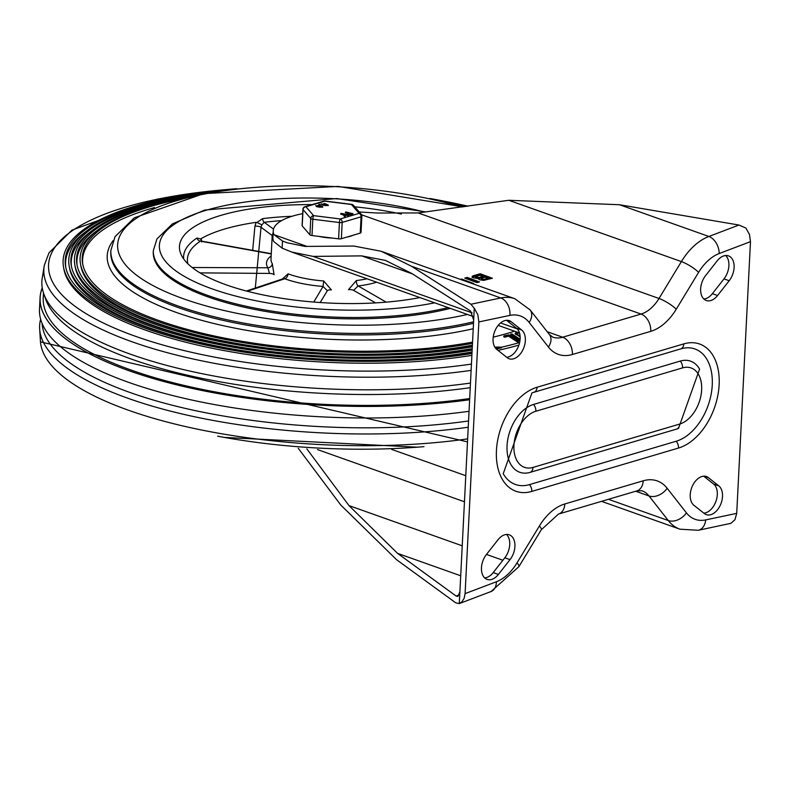 <?xml version="1.0" encoding="UTF-8"?>
<svg xmlns="http://www.w3.org/2000/svg" width="790" height="790" viewBox="0 0 790 790"><rect width="100%" height="100%" fill="white"/><g stroke="black" fill="none" stroke-linecap="round" stroke-linejoin="round"><path stroke-width="1.19" d="M460.343 279.374L461.567 279.028L473.733 283.482L472.726 283.768M461.567 279.028L461.528 279.798M477.041 282.613L464.777 278.12L467.226 277.428L479.49 281.921L477.041 282.613M467.226 277.428L467.166 278.515L477.782 282.405M466.426 278.722L467.166 278.515M484.359 280.252L487.894 279.275L487.953 278.189L485.119 277.152L481.781 278.129L481.169 279.65L483.006 280.361L484.359 280.252L484.408 279.166L487.953 278.189M481.228 278.564L483.065 279.275L483.006 280.351M483.065 279.275L484.408 279.166M481.831 279.018L481.772 280.104M478.701 278.603L483.016 277.488L483.075 276.401L479.797 275.206L475.531 276.776L475.471 277.863L477.377 278.613M475.531 276.776L478.75 277.517L478.71 278.386M478.75 277.517L483.075 276.401M477.427 277.527L477.377 278.485M476.232 277.26L476.173 278.347M480.182 273.755L492.437 278.248L483.559 280.361L479.797 279.828L478.671 279.117L478.839 278.366L473.585 277.932L472.124 276.47L473.19 275.789L480.182 273.755L480.123 274.841L490.738 278.732M473.19 275.789L473.131 276.875L480.123 274.841M472.074 277.557L473.131 276.875M478.671 279.117L478.839 278.366L478.799 279.245M302.698 213.656A71.91 23.315 2.9 0 0 273.241 230.789A71.91 23.315 2.9 0 0 274.041 234.709L282.504 241.009L287.047 242.757L304.92 246.411L353.89 246.055L381.234 251.279L411.442 266.22L470.939 304.249L474.257 308.298L473.664 320.088L470.593 311.053L411.728 273.429L385.392 260.384L361.642 255.881L313.156 256.404L291.747 252.059L282.139 248.169L273.696 241.503A71.91 23.315 -177.1 0 1 272.896 237.583L273.241 230.789M680.269 361.079L533.556 404.431A35.955 23.068 109.6 0 0 507.052 445.728A35.955 23.068 109.6 0 0 530.11 472.371L676.823 429.019A35.955 23.068 109.6 0 0 678.501 428.447L699.575 369.098A35.955 23.068 109.6 0 0 680.269 361.079A7.189 4.997 -106.5 0 1 682.57 367.883A29.724 19.069 -70.4 0 1 701.639 389.914A29.724 19.069 -70.4 0 1 679.716 424.052A7.189 4.997 73.5 0 1 676.823 429.019M676.201 441.245L529.488 484.606A48.901 31.363 -70.4 0 1 503.23 473.694L531.897 392.986A48.901 31.363 -70.4 0 1 534.168 392.205L680.881 348.854A48.901 31.363 -70.4 0 1 712.244 385.086A48.901 31.363 -70.4 0 1 676.201 441.245A7.189 4.997 -106.5 0 1 678.501 448.049A55.122 35.362 109.6 0 0 719.137 384.74A55.122 35.362 109.6 0 0 683.785 343.887A7.189 4.997 73.5 0 1 680.881 348.854M750.48 241.661L736.715 513.372L705.687 519.909A43.144 27.68 -70.4 0 1 686.411 512.848L667.145 488.26A48.901 31.363 109.6 0 0 643.188 480.804L564.811 503.961A48.901 31.363 109.6 0 0 539.363 526.021L516.986 562.914A43.144 27.68 -70.4 0 1 496.387 581.756L465.093 593.636L478.859 321.935L509.886 315.398A43.144 27.68 -70.4 0 1 529.162 322.448L548.428 347.037A48.901 31.363 109.6 0 0 572.385 354.503L650.763 331.336A48.901 31.363 109.6 0 0 676.21 309.275L698.587 272.382A43.144 27.68 -70.4 0 1 719.186 253.541L750.48 241.661L749.433 234.363L745.879 228.034L738.966 225.041L619.498 204.738L508.79 200.285L418.167 212.945L377.255 213.014L359.233 211.977M496.772 349.417A15.82 10.152 -70.4 0 1 495.044 330.595A15.82 10.152 -70.4 0 1 509.274 320.661A15.82 10.152 -70.4 0 1 511.189 321.728L521.647 329.993A15.82 10.152 -70.4 0 1 523.375 348.815A15.82 10.152 -70.4 0 1 509.135 358.749A15.82 10.152 -70.4 0 1 507.219 357.682L496.772 349.417M498.391 574.439A15.82 10.152 -70.4 0 1 487.084 579.416A15.82 10.152 -70.4 0 1 486.373 554.57L497.996 539.777A15.82 10.152 -70.4 0 1 509.303 534.81A15.82 10.152 -70.4 0 1 510.014 559.646L498.391 574.439L493.187 572.592L504.81 557.799A15.82 10.152 109.6 0 0 506.499 534.445M693.926 505.304A15.82 10.152 -70.4 0 1 692.198 486.482A15.82 10.152 -70.4 0 1 706.438 476.548A15.82 10.152 -70.4 0 1 708.354 477.614L718.801 485.88A15.82 10.152 -70.4 0 1 720.539 504.701A15.82 10.152 -70.4 0 1 706.3 514.636A15.82 10.152 -70.4 0 1 704.384 513.569L693.926 505.304M717.182 260.858A15.82 10.152 -70.4 0 1 728.489 255.881A15.82 10.152 -70.4 0 1 729.2 280.726L717.577 295.519A15.82 10.152 -70.4 0 1 706.27 300.496A15.82 10.152 -70.4 0 1 705.559 275.651L717.182 260.858M306.856 448.898L348.992 505.6L397.548 553.356L456.156 596.065L457.884 596.42L459.899 591.789L473.664 320.088M506.696 357.268A15.82 10.152 109.6 0 0 518.941 344.963A15.82 10.152 109.6 0 0 516.443 328.156L506.518 320.296M484.685 577.925A15.82 10.152 109.6 0 0 493.187 572.592M703.86 513.154A15.82 10.152 109.6 0 0 716.105 500.85A15.82 10.152 109.6 0 0 713.607 484.033L703.673 476.182M703.87 299.005A15.82 10.152 109.6 0 0 712.373 293.673L723.995 278.88A15.82 10.152 109.6 0 0 725.684 255.525M459.899 591.789L459.276 603.59L491.094 591.513A14.378 9.687 -110.8 0 0 496.387 581.756M465.093 593.636L464.125 598.356L461.854 601.911L459.296 603.58L455.81 602.869L396.57 559.705L340.767 505.017L298.235 448.226M705.687 519.909A14.378 10.27 -101.9 0 1 698.261 530.288L730.918 523.316L734.976 519.682L736.715 513.372M474.257 308.298L477.812 314.627L478.859 321.935M273.123 233.07A58.964 19.118 2.9 0 0 272.165 236.161A58.964 19.118 2.9 0 0 273.162 240.032M246.401 291.016L283.511 278.623L284.785 278.742A63.279 20.52 2.9 0 0 323.061 286.444L327.317 290.72A4.315 1.392 -174.8 0 1 331.405 289.91L323.722 280.993A58.964 19.118 -177.1 0 1 289.239 274.249A58.964 19.118 -177.1 0 1 288.054 273.814L282.385 278.998M356.389 280.539L348.479 289.673A4.315 1.452 0.7 0 1 353.555 290.345L358.127 285.95A4.315 1.896 83.2 0 1 356.389 280.539A58.964 19.118 -177.1 0 0 366.995 278.781M271.168 255.901A63.279 20.52 2.9 0 0 267.85 267.78L269.479 273.429A4.315 1.541 -176.3 0 1 274.071 274.693L272.274 263.603A58.964 19.118 -177.1 0 1 271 259.258L272.165 236.161M448.098 307.587A176.901 57.354 2.9 0 1 208.096 295.559A176.901 57.354 2.9 0 1 153.349 250.568L153.28 251.931A176.901 57.354 2.9 0 0 208.027 296.912A176.901 57.354 2.9 0 0 450.31 308.376A176.901 57.354 2.9 0 1 257.125 309.897A176.901 57.354 2.9 0 1 153.329 251.25M419.915 297.573A151.008 48.96 -177.1 0 1 226.217 284.844A151.008 48.96 -177.1 0 1 180.861 253.985A151.008 48.96 -177.1 0 1 312.139 204.6M354.769 206.832A151.008 48.96 -177.1 0 1 401.36 214.07M292.043 216.272A146.397 47.469 2.9 0 0 262.537 218.652L257.362 222.168A9.658 8.522 75 0 0 257.145 222.543L256.138 222.336A145.261 47.094 2.9 0 0 201.243 238.56L200.848 239.173A9.658 4.829 74.3 0 0 200.591 238.936L196.908 238.047A146.397 47.469 2.9 0 0 183.665 258.932M255.298 288.044L261.026 227.263L261.865 224.844L264.225 222.296A142.457 46.185 -177.1 0 1 281.596 220.617M256.138 222.336L254.933 226.187L252.681 250.341M187.901 263.801A142.457 46.185 -177.1 0 1 200.364 241.167A4.315 3.733 56.5 0 1 196.908 238.047M271.266 253.965L201.391 241.335M201.144 241.029L200.848 239.173M201.608 241.947L201.243 238.56M262.537 218.652A4.315 1.935 -97 0 0 264.225 222.296L273.518 229.1M257.145 222.543L261.865 224.844M247.31 291.263L284.785 278.742A4.315 2.854 110.5 0 0 288.054 273.814M313.749 302.057L323.061 286.444L323.722 280.993M192.158 267.504L267.85 267.78A4.315 3.98 147.6 0 0 272.274 263.603M43.835 271.997A286.671 92.944 2.9 0 0 42.127 278.732A286.671 92.944 2.9 0 0 43.707 293.584A286.671 92.944 2.9 0 0 470.475 383.061M40.636 319.19A286.671 92.944 2.9 0 0 39.618 328.176A286.671 92.944 2.9 0 0 468.233 427.232M466.228 206.407A264.423 85.735 2.9 0 0 437.561 200.206M229.041 189.649A264.423 85.735 2.9 0 0 65.649 266.704A264.423 85.735 2.9 0 0 472.035 352.281M495.3 347.876A264.423 85.735 2.9 0 0 495.478 347.837L501.581 347.798L501.729 347.166A266.684 86.466 2.9 0 0 519.613 342.564M86.643 231.016A263.959 85.577 2.9 0 0 65.847 267.701M216.894 191.368A260.907 84.589 2.9 0 0 69.184 266.062L69.55 268.067A260.453 84.441 2.9 0 0 472.045 351.994M464.678 206.625A260.907 84.589 2.9 0 0 449.471 203.149M69.184 266.062A260.907 84.589 2.9 0 0 472.134 350.187M463.74 206.753A258.804 83.908 2.9 0 0 456.205 204.975M210.012 192.503A258.804 83.908 2.9 0 0 71.307 265.687A258.804 83.908 2.9 0 0 213.863 342.347A258.804 83.908 2.9 0 0 472.203 348.923M91.897 230.769A258.34 83.76 2.9 0 0 71.515 266.684M199.07 194.567A255.288 82.772 2.9 0 0 74.853 265.045L75.208 267.05A254.834 82.624 2.9 0 0 216.796 342.791A254.834 82.624 2.9 0 0 472.213 348.617M74.853 265.045A255.288 82.772 2.9 0 0 216.549 340.895A255.288 82.772 2.9 0 0 472.311 346.81M192.75 195.92A253.185 82.091 2.9 0 0 76.976 264.66A253.185 82.091 2.9 0 0 218.168 340.016A253.185 82.091 2.9 0 0 472.371 345.536M97.16 230.532A252.721 81.933 2.9 0 0 77.173 265.667M182.579 198.379A249.67 80.945 2.9 0 0 80.511 264.028L80.876 266.032A249.215 80.797 2.9 0 0 221.121 340.46A249.215 80.797 2.9 0 0 472.39 345.21M80.511 264.028A249.67 80.945 2.9 0 0 220.864 338.564A249.67 80.945 2.9 0 0 472.479 343.403M493.227 337.142A247.724 80.313 2.9 0 0 514.567 331.198M501.729 347.166L494.767 347.057M519.938 340.796L510.676 334.575L510.824 333.953L512.029 333.982L520.106 339.256M520.027 340.135L511.041 334.279L510.893 334.901L511.881 334.604M520.156 336.965L515.278 333.489M517.934 341.379L518.28 341.922L517.203 341.843L508.434 336.125L504.84 337.212L503.803 336.876L504.277 336.412M43.48 292.922L43.233 297.781A284.489 92.233 2.9 0 0 183.389 385.253A284.489 92.233 2.9 0 0 469.685 398.545M217.655 436.199A266.526 86.416 2.9 0 0 423.963 446.656M42.107 323.466A284.489 92.233 2.9 0 0 468.549 420.971M43.707 293.584L45.603 299.035A284.489 92.233 2.9 0 0 470.238 387.673M236.852 188.711A266.526 86.416 2.9 0 0 65.422 250.578A266.526 86.416 2.9 0 0 63.526 267.089L63.891 269.084A266.072 86.268 2.9 0 0 471.877 355.352M497.986 350.375A266.072 86.268 2.9 0 0 518.902 345.102M154.475 207.563A247.102 80.116 2.9 0 0 84.757 250.341A247.102 80.116 2.9 0 0 82.832 264.64M461.538 207.059A212.856 69.007 2.9 0 0 172.319 202.033A212.856 69.007 2.9 0 0 177.483 296.586A212.856 69.007 2.9 0 0 467.413 314.45M176.654 199.998A247.566 80.264 2.9 0 0 84.402 248.307A247.566 80.264 2.9 0 0 82.634 263.643A247.566 80.264 2.9 0 0 222.494 337.695A247.566 80.264 2.9 0 0 472.548 342.119M467.166 206.269A266.526 86.416 2.9 0 0 429.869 198.488M63.526 267.089A266.526 86.416 2.9 0 0 471.966 353.535M496.268 348.983A266.526 86.416 2.9 0 0 501.581 347.798M42.225 287.767A287.639 93.26 2.9 0 0 40.083 297.623L39.5 309.166A287.639 93.26 2.9 0 0 180.387 397.429A287.639 93.26 2.9 0 0 469.043 411.284M40.083 297.623A287.639 93.26 2.9 0 0 180.979 385.875A287.639 93.26 2.9 0 0 469.625 399.74M508.434 336.125L508.582 335.483L504.168 336.352L504.346 335.76L509.056 334.861L518.497 341.191L517.292 341.162L508.582 335.483M519.336 332.946A1150.112 737.751 109.6 0 0 517.351 333.508L517.499 332.876L516.709 333.558L517.292 334.595L520.047 335.632M516.472 332.215L515.317 333.084L515.722 334.358L520.116 336.323M517.351 333.508L516.729 333.844M319.022 236.417A25.892 8.394 2.9 0 0 332.294 238.067M346.751 237.119A25.892 8.394 2.9 0 0 353.15 235.222M302.215 225.92L303.034 209.617A2.874 0.928 -177.1 0 1 302.916 209.33L302.096 225.634A2.874 0.928 2.9 0 0 302.215 225.92L309.927 234.808A2.874 0.928 2.9 0 0 312.001 235.548L338.604 238.847A2.874 0.928 2.9 0 0 341.359 238.708L360.24 233.129A2.874 0.928 2.9 0 0 361.04 232.536L361.86 216.233A2.874 2.874 0 0 0 361.158 214.199A2.874 2.597 139 0 0 359.124 213.369A2.874 2.005 73.5 0 1 361.07 216.825L360.24 233.129M345.21 215.779L344.233 215.798L343.472 214.515L340.895 213.596L341.586 213.399L348.459 214.88L344.499 214.653L345.21 215.779L344.786 216.5L343.453 215.058L340.865 214.149L341.586 213.399M348.044 214.673L348.43 215.423L347.867 215.532L344.875 215.236M343.472 214.515L343.453 215.058M344.233 215.798L344.203 216.342M347.896 214.989L347.867 215.532M325.421 205.133L326.912 204.699L325.105 204.867M324.552 204.422L322.567 204.669M324.966 204.166L322.597 204.126L324.641 203.899L324.611 204.403M324.107 204.847L321.905 204.333L324.759 203.494L328.235 205.025L324.107 204.847L324.078 205.39L328.215 205.568L328.235 205.025M323.94 204.788L323.91 205.331L321.885 204.877L321.263 203.81L321.885 204.877M320.029 204.571L319.041 204.975L319.762 204.225M320.049 204.333L319.358 204.531L319.328 205.074L320.019 204.877M319.041 204.975L319.733 204.778L319.041 204.975M319.901 206.763L321.382 206.338L319.575 206.496M319.032 206.052L317.047 206.309M319.446 205.805L317.076 205.765L319.111 205.528L319.091 206.042M318.577 206.476L316.385 205.963L319.239 205.124L322.715 206.654L318.577 206.476L318.548 207.019L322.685 207.197L322.715 206.654M318.41 206.417L318.39 206.96L316.918 206.713L315.743 205.44L316.356 206.506M349.476 214.149L345.556 212.757L346.277 212.016L352.745 213.656L349.94 215.018L349.318 214.199L350.326 213.902L346.277 212.016M345.556 212.757L346.247 212.559L345.556 212.757M352.024 213.399L352.715 214.199L349.94 215.018M351.994 213.942L352.715 214.199L351.994 213.942M349.97 214.475L349.318 214.199M321.352 206.881L319.871 207.306M326.882 205.242L325.401 205.677M312.001 235.548L312.83 219.235A2.874 0.602 -82.9 0 1 313.64 215.64A2.874 2.597 139 0 0 310.747 218.504L303.034 209.617A2.874 2.597 -41 0 1 305.928 206.763L324.818 201.183L351.412 204.482L359.124 213.369L340.243 218.948L313.64 215.64L305.928 206.763A2.874 2.005 -106.5 0 0 304.979 206.723L323.861 201.144A2.874 2.005 73.5 0 1 324.818 201.183A2.874 0.602 -82.9 0 1 325.036 201.045L351.629 204.343A2.874 0.602 97.1 0 0 351.412 204.482A2.874 2.597 -41 0 1 353.446 205.311L361.158 214.199A2.874 2.597 139 0 1 361.751 215.947M341.359 238.708L342.179 222.405A2.874 2.005 -106.5 0 0 340.243 218.948A2.874 0.602 97.1 0 0 339.424 222.543L338.604 238.847M486.551 278.594L486.492 279.68M481.1 276.964L481.041 278.05M476.054 274.92L475.995 276.006M738.966 225.041L708.857 236.467A57.532 36.903 109.6 0 0 681.395 261.589L659.018 298.482A34.513 22.14 -70.4 0 1 641.055 314.055L562.678 337.221L547.203 331.721M307.004 246.421L274.041 234.709M650.763 331.336A14.378 10.003 73.5 0 0 641.055 314.055L361.563 214.791M533.556 404.431A7.189 4.997 73.5 0 1 535.857 411.244L682.57 367.883M530.11 472.371A7.189 4.997 -106.5 0 0 533.003 467.413A29.724 19.069 -70.4 0 1 513.944 445.382A29.724 19.069 -70.4 0 1 535.857 411.244M679.716 424.052L533.003 467.413M529.488 484.606A7.189 4.997 73.5 0 1 531.788 491.41L678.501 448.049M534.168 392.205A7.189 4.997 -106.5 0 0 537.072 387.248A55.122 35.362 109.6 0 0 496.436 450.557A55.122 35.362 109.6 0 0 531.788 491.41M683.785 343.887L537.072 387.248M282.139 248.169L282.504 241.009M412.607 273.982L361.642 255.881M517.252 328.887L500.554 322.962M472.144 312.87L313.156 256.404M643.188 480.804A14.378 10.003 -106.5 0 1 636.868 490.896L642.003 490.778A34.513 22.14 -70.4 0 1 649.015 495.962L635.713 491.242M667.145 488.26A14.378 10.221 -38.1 0 1 649.015 495.962L668.281 520.551L608.448 499.3M686.411 512.848A14.378 10.221 -38.1 0 1 668.281 520.551A57.532 36.903 109.6 0 0 679.953 529.191L601.536 501.344M459.257 594.89L456.156 596.065M460.708 575.782L397.548 553.356M502.884 560.258L486.482 554.432M462.229 545.811L348.992 505.6M464.461 501.769L317.501 449.569M465.774 475.708L391.702 449.401M491.094 591.513L518.882 566.687A14.378 3.387 -148.8 0 0 516.986 562.914M518.882 566.687L541.269 529.794A14.378 3.387 -148.8 0 0 539.363 526.021M636.868 490.896L558.49 514.063A14.378 10.003 -106.5 0 0 564.811 503.961M619.498 204.738L708.857 236.467A14.378 9.687 69.2 0 1 719.186 253.541M508.79 200.285L681.395 261.589A14.378 3.387 31.2 0 1 698.587 272.382M418.167 212.945L659.018 298.482A14.378 3.387 31.2 0 1 676.21 309.275M529.162 322.448A14.378 10.221 141.9 0 0 530.09 309.887L549.356 334.466L552.773 337.132A34.513 22.14 -70.4 0 0 562.678 337.221A14.378 10.003 73.5 0 1 572.385 354.503M549.356 334.466A14.378 10.221 141.9 0 1 548.428 347.037M530.09 309.887L514.823 298.719A57.532 36.903 109.6 0 0 500.791 297.958A14.378 10.27 78.1 0 1 509.886 315.398M411.442 266.22L500.791 297.958L470.939 304.249M511.189 321.728L507.111 320.286M521.647 329.993L516.443 328.156M510.014 559.646L504.81 557.799M708.354 477.614L704.275 476.173M718.801 485.88L713.607 484.033M729.2 280.726L723.995 278.88M717.577 295.519L712.373 293.673M386.182 302.145L358.127 285.95A63.279 20.52 2.9 0 0 376.613 282.198M434.658 302.817A171.144 55.488 -177.1 0 1 203.247 285.496A171.144 55.488 -177.1 0 1 206.575 210.15A171.144 55.488 -177.1 0 1 424.773 212.066M353.555 290.345L375.606 302.896M272.224 235.578L261.026 227.263A4.315 1.294 5.3 0 0 254.933 226.187M199.998 272.876L269.479 273.429M320.187 302.54L327.317 290.72M42.127 278.732L44.339 265.193A285.309 92.499 2.9 0 0 178.807 355.648A285.309 92.499 2.9 0 0 471.117 370.392M40.645 335.049A285.309 92.499 2.9 0 0 40.458 341.863A285.309 92.499 2.9 0 0 467.641 438.885M42.245 287.886A287.57 93.24 2.9 0 0 168.181 382.666A287.57 93.24 2.9 0 0 469.625 399.71M467.878 206.17A280.845 91.057 2.9 0 0 442.825 200.927M223.718 189.827A280.845 91.057 2.9 0 0 77.499 308.051A280.845 91.057 2.9 0 0 471.433 364.081M113.088 240.664A222.711 72.206 2.9 0 0 213.359 323.377A222.711 72.206 2.9 0 0 473.22 328.749M473.496 323.298A219.324 71.11 2.9 0 1 237.316 323.377A219.324 71.11 2.9 0 1 110.798 251.941L110.877 250.46A219.324 71.11 2.9 0 0 237.395 321.895A219.324 71.11 2.9 0 0 473.575 321.816M324.068 203.692L324.048 204.235M322.478 204.531L322.448 205.074M318.548 205.331L318.518 205.874M316.948 206.17L316.918 206.713M309.927 234.808L310.747 218.504A2.874 0.928 2.9 0 0 312.83 219.235L339.424 222.543A2.874 0.928 2.9 0 0 342.179 222.405L361.07 216.825A2.874 0.928 2.9 0 0 361.86 216.233M351.787 204.492A2.874 0.602 97.1 0 0 351.629 204.343A2.874 2.874 0 0 1 353.446 205.311M519.494 332.946L498.184 325.371M473.417 316.583L291.747 252.059M558.49 514.063L541.269 529.794M698.261 530.288L679.953 529.191M514.823 298.719L381.511 251.378M425.879 211.917L336.688 198.557L204.669 210.061L172.447 223.886L156.914 238.975L153.349 250.568M201.272 241.059L271.276 253.689M467.492 441.887L40.458 341.863L39.618 328.176M462.792 206.881L338.169 186.41L203.81 193.629L134.339 217.793L115.034 236.664L110.877 250.46M468.075 206.15L436.475 199.702M230.167 189.244L157.388 199.1L71.969 230.107L48.99 252.849L44.339 265.193M224.251 437.413L417.278 447.189M503.734 336.678L503.892 335.997M518.349 341.823L518.497 341.191M515.149 333.785L515.297 333.163M340.737 213.478L340.717 214.021M345.22 215.818L345.191 216.361M348.469 214.85L348.439 215.394M325.964 204.235L325.934 204.778L325.964 204.235M320.197 204.462L320.167 205.005M318.913 204.304L318.884 204.847M345.428 212.085L345.398 212.629M352.883 213.557L352.853 214.1M349.18 214.297L349.15 214.841M325.036 201.045A2.874 2.874 0 0 0 323.861 201.144M304.979 206.723A2.874 2.874 0 0 0 302.916 209.33"/></g></svg>
